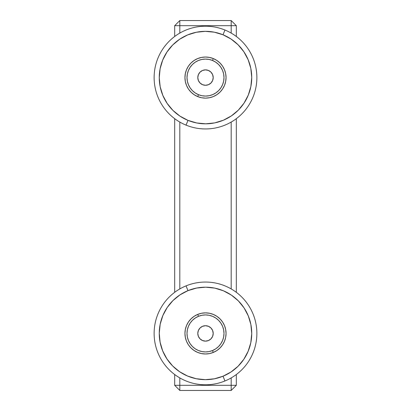 <?xml version="1.0" encoding="UTF-8"?>
<svg xmlns="http://www.w3.org/2000/svg" width="411" height="411" viewBox="0 0 411 411"><rect width="100%" height="100%" fill="white"/><g stroke="black" fill="none" stroke-linecap="round" stroke-linejoin="round"><path stroke-width="0.62" d="M236.325 385.313L236.325 374.524L236.325 385.313L179.812 385.313L179.812 377.915L179.812 385.313L231.188 385.313L231.188 377.915L231.188 390.45L179.812 390.45L231.188 390.45L236.325 385.313L231.188 385.313L231.188 390.45L236.325 385.313M236.325 292.324L236.325 118.676L236.325 292.324M236.325 36.476L236.325 25.688L231.188 20.55L179.812 20.55L231.188 20.55L231.188 33.086L231.188 25.688L179.812 25.688L236.325 25.688L231.188 20.55L231.188 25.688L236.325 25.688L236.325 36.476M231.188 122.067L231.188 288.933L231.188 122.067M179.812 288.933L179.812 122.067L179.812 288.933M179.812 33.086L179.812 20.55L174.675 25.688L179.812 20.55L179.812 25.688L174.675 25.688L179.812 25.688L179.812 33.086M174.675 385.313L174.675 374.524L174.675 385.313L179.812 385.313L174.675 385.313L179.812 390.45L179.812 385.313L179.812 390.45L174.675 385.313M174.675 292.324L174.675 118.676L174.675 292.324M174.675 36.476L174.675 25.688L174.675 36.476M202.582 326.293A7.706 7.706 0 0 0 198.369 336.342A7.706 7.706 0 0 0 208.418 340.555A7.706 7.706 0 0 1 198.369 336.342A7.706 7.706 0 0 1 202.582 326.293L205.531 325.718L208.48 326.319L210.971 327.999L212.631 330.506L213.206 333.455L212.605 336.404L210.925 338.895L208.418 340.555L205.469 341.13L202.52 340.529L200.029 338.849L198.369 336.342L197.794 333.393L198.395 330.444L200.075 327.952L202.582 326.293A7.706 7.706 0 0 1 212.631 330.506A7.706 7.706 0 0 1 208.418 340.555A7.706 7.706 0 0 0 212.631 330.506A7.706 7.706 0 0 0 202.582 326.293M197.717 314.405L198.498 316.306A18.495 18.495 0 0 1 222.618 326.421A18.495 18.495 0 0 1 212.502 350.542L213.283 352.443A20.55 20.55 0 0 0 224.519 325.64A20.55 20.55 0 0 0 197.717 314.405A20.55 20.55 0 0 1 224.519 325.64A20.55 20.55 0 0 1 213.283 352.443A20.55 20.55 0 0 1 186.481 341.207A20.55 20.55 0 0 1 197.717 314.405L194.156 316.29L191.033 318.833L188.464 321.936L186.548 325.481L185.361 329.329L184.95 333.336L185.33 337.349L186.481 341.207L188.366 344.767L190.91 347.891L194.013 350.46L197.557 352.376L201.405 353.563L205.413 353.974L209.425 353.594L213.283 352.443L216.844 350.557L219.967 348.014L222.536 344.911L224.452 341.366L225.639 337.518L226.05 333.511L225.67 329.499L224.519 325.64L222.634 322.08L220.09 318.957L216.987 316.388L213.443 314.472L209.595 313.285L205.587 312.874L201.575 313.254L197.717 314.405A20.55 20.55 0 0 0 186.481 341.207A20.55 20.55 0 0 0 213.283 352.443L212.502 350.542L215.708 348.847L218.524 346.555L220.835 343.766L222.556 340.575L223.625 337.107L223.995 333.501L223.656 329.894L222.618 326.421L220.923 323.216L218.631 320.4L215.842 318.088L212.651 316.367L209.184 315.299L205.577 314.929L201.971 315.268L198.498 316.306L195.292 318.001L192.476 320.292L190.165 323.082L188.444 326.272L187.375 329.74L187.005 333.347L187.344 336.953L188.382 340.426L190.077 343.632L192.369 346.447L195.158 348.759L198.349 350.48L201.816 351.549L205.423 351.919L209.029 351.58L212.502 350.542A18.495 18.495 0 0 1 188.382 340.426A18.495 18.495 0 0 1 198.498 316.306L197.717 314.405M186.044 285.876L187.986 290.628A46.238 46.238 0 0 1 248.295 315.91A46.238 46.238 0 0 1 223.014 376.219L224.956 380.971A51.375 51.375 0 0 0 253.048 313.968A51.375 51.375 0 0 0 186.044 285.876A51.375 51.375 0 0 1 253.048 313.968A51.375 51.375 0 0 1 224.956 380.971A51.375 51.375 0 0 1 157.952 352.879A51.375 51.375 0 0 1 186.044 285.876A51.375 51.375 0 0 0 157.952 352.879A51.375 51.375 0 0 0 224.956 380.971L223.014 376.219L214.326 378.808L205.305 379.661L196.288 378.737L187.621 376.065L179.648 371.76L172.666 365.98L166.948 358.947L162.705 350.937L160.115 342.25L159.263 333.229L160.187 324.212L162.859 315.545L167.164 307.572L172.944 300.59L179.977 294.872L187.986 290.628L196.674 288.039L205.695 287.186L214.712 288.111L223.379 290.783L231.352 295.088L238.334 300.867L244.052 307.901L248.295 315.91L250.885 324.598L251.738 333.619L250.813 342.635L248.141 351.302L243.836 359.276L238.056 366.258L231.023 371.976L223.014 376.219A46.238 46.238 0 0 1 162.705 350.937A46.238 46.238 0 0 1 187.986 290.628L186.044 285.876M214.712 288.111L223.379 290.783M250.813 342.635L248.141 351.302M196.288 378.737L187.621 376.065M160.187 324.212L162.859 315.545M208.418 70.445A7.706 7.706 0 0 0 198.369 74.658A7.706 7.706 0 0 0 202.582 84.707A7.706 7.706 0 0 1 198.369 74.658A7.706 7.706 0 0 1 208.418 70.445L210.925 72.105L212.605 74.597L213.206 77.545L212.631 80.494L210.971 83.001L208.48 84.681L205.531 85.283L202.582 84.707L200.075 83.048L198.395 80.556L197.794 77.607L198.369 74.658L200.029 72.151L202.52 70.471L205.469 69.87L208.418 70.445A7.706 7.706 0 0 1 212.631 80.494A7.706 7.706 0 0 1 202.582 84.707A7.706 7.706 0 0 0 212.631 80.494A7.706 7.706 0 0 0 208.418 70.445M213.283 58.557L212.502 60.458A18.495 18.495 0 0 1 222.618 84.579A18.495 18.495 0 0 1 198.498 94.694L197.717 96.595A20.55 20.55 0 0 0 224.519 85.36A20.55 20.55 0 0 0 213.283 58.557A20.55 20.55 0 0 1 224.519 85.36A20.55 20.55 0 0 1 197.717 96.595A20.55 20.55 0 0 1 186.481 69.793A20.55 20.55 0 0 1 213.283 58.557L209.425 57.406L205.413 57.026L201.405 57.437L197.557 58.624L194.013 60.54L190.91 63.109L188.366 66.233L186.481 69.793L185.33 73.651L184.95 77.664L185.361 81.671L186.548 85.519L188.464 89.064L191.033 92.167L194.156 94.71L197.717 96.595L201.575 97.746L205.587 98.126L209.595 97.715L213.443 96.528L216.987 94.612L220.09 92.043L222.634 88.92L224.519 85.36L225.67 81.501L226.05 77.489L225.639 73.482L224.452 69.634L222.536 66.089L219.967 62.986L216.844 60.443L213.283 58.557A20.55 20.55 0 0 0 186.481 69.793A20.55 20.55 0 0 0 197.717 96.595L198.498 94.694L201.971 95.732L205.577 96.071L209.184 95.701L212.651 94.633L215.842 92.912L218.631 90.6L220.923 87.784L222.618 84.579L223.656 81.106L223.995 77.499L223.625 73.893L222.556 70.425L220.835 67.234L218.524 64.445L215.708 62.153L212.502 60.458L209.029 59.42L205.423 59.081L201.816 59.451L198.349 60.52L195.158 62.241L192.369 64.553L190.077 67.368L188.382 70.574L187.344 74.047L187.005 77.653L187.375 81.26L188.444 84.728L190.165 87.918L192.476 90.708L195.292 92.999L198.498 94.694A18.495 18.495 0 0 1 188.382 70.574A18.495 18.495 0 0 1 212.502 60.458L213.283 58.557M224.956 30.029L223.014 34.781A46.238 46.238 0 0 1 248.295 95.09A46.238 46.238 0 0 1 187.986 120.372L186.044 125.124A51.375 51.375 0 0 0 253.048 97.032A51.375 51.375 0 0 0 224.956 30.029A51.375 51.375 0 0 1 253.048 97.032A51.375 51.375 0 0 1 186.044 125.124A51.375 51.375 0 0 1 157.952 58.121A51.375 51.375 0 0 1 224.956 30.029A51.375 51.375 0 0 0 157.952 58.121A51.375 51.375 0 0 0 186.044 125.124L187.986 120.372L179.977 116.128L172.944 110.41L167.164 103.428L162.859 95.455L160.187 86.788L159.263 77.771L160.115 68.75L162.705 60.063L166.948 52.053L172.666 45.02L179.648 39.24L187.621 34.935L196.288 32.264L205.305 31.339L214.326 32.192L223.014 34.781L231.023 39.024L238.056 44.742L243.836 51.724L248.141 59.698L250.813 68.365L251.738 77.381L250.885 86.402L248.295 95.09L244.052 103.099L238.334 110.133L231.352 115.912L223.379 120.218L214.712 122.889L205.695 123.814L196.674 122.961L187.986 120.372A46.238 46.238 0 0 1 162.705 60.063A46.238 46.238 0 0 1 223.014 34.781L224.956 30.029M243.836 51.724L248.141 59.698M231.352 115.912L223.379 120.218M167.164 103.428L162.859 95.455M179.648 39.24L187.621 34.935"/></g></svg>

